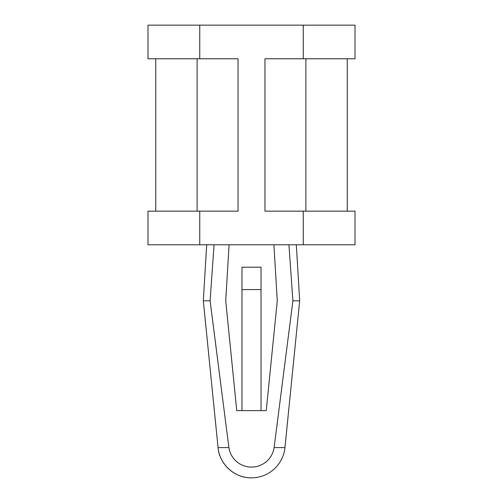 <?xml version="1.0" encoding="UTF-8"?>
<svg xmlns="http://www.w3.org/2000/svg" width="503" height="503" viewBox="0 0 503 503"><rect width="100%" height="100%" fill="white"/><g stroke="black" fill="none" stroke-linecap="round" stroke-linejoin="round"><path stroke-width="0.75" d="M273.909 244.779L277.272 300.807L266.25 410.618L236.75 410.618L225.728 300.807L229.091 244.779M206.676 244.779L203.319 300.807L218.051 447.588A33.619 33.619 0 0 0 251.5 477.85C234.756 478.221 219.358 464.288 218.051 447.588L228.89 447.588L210.103 300.807L214.064 244.779M228.89 447.588A22.855 22.855 0 0 0 274.11 447.588L284.95 447.588L299.681 300.807L292.897 300.807L274.11 447.588M288.936 244.779L292.897 300.807M203.319 300.807L210.103 300.807M199.741 244.779L199.741 211.159L147.989 211.159L147.989 244.779L355.011 244.779L355.011 211.159L264.949 211.159L264.949 58.769L303.259 58.769L303.259 25.15L355.011 25.15L355.011 58.769L303.259 58.769M303.259 244.779L303.259 211.159M199.741 211.159L238.051 211.159L238.051 58.769L147.989 58.769L147.989 25.15L303.259 25.15M199.741 58.769L199.741 25.15M305.887 211.159L305.887 58.769M347.246 211.159L347.246 58.769M197.113 211.159L197.113 58.769M155.754 211.159L155.754 58.769M241.974 289.596L261.026 289.596L261.026 267.187L241.974 267.187L241.974 410.618M261.026 289.596L261.026 410.618M296.324 244.779L299.681 300.807M251.5 477.85A33.619 33.619 0 0 0 284.95 447.588"/></g></svg>
